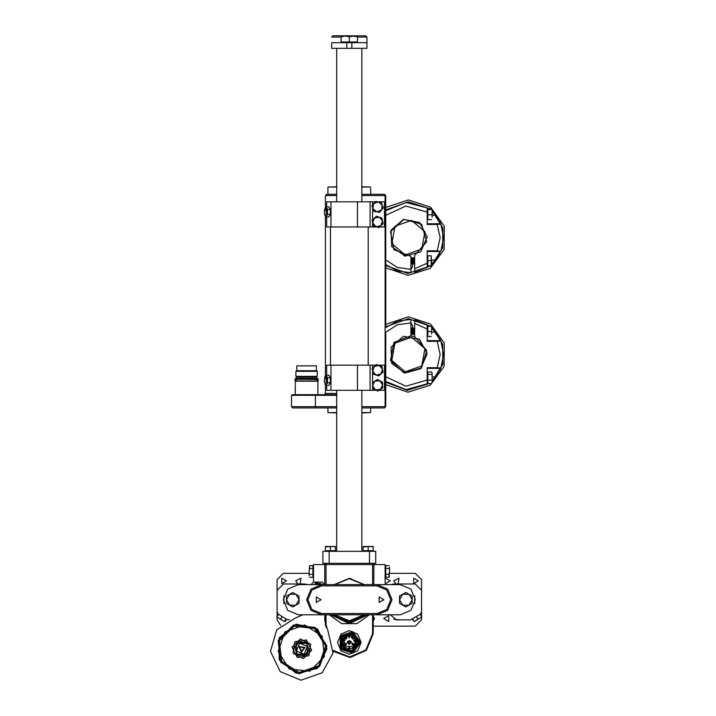 <?xml version="1.0" encoding="UTF-8"?>
<svg xmlns="http://www.w3.org/2000/svg" width="716" height="716" viewBox="0 0 716 716"><rect width="100%" height="100%" fill="white"/><g stroke="black" fill="none" stroke-linecap="round" stroke-linejoin="round"><path stroke-width="1.07" d="M336.744 395.357L291.502 395.357L292.128 394.731L336.744 394.731M336.744 407.923L292.763 407.923L291.502 406.67L336.744 406.67M336.744 390.336L336.744 551.338L336.744 412.953L327.946 412.64L336.744 412.64M361.875 412.64L370.673 412.64L361.875 412.953M336.744 195.549L325.431 195.549L326.693 194.296L336.744 194.296M361.875 194.296L384.492 194.296L361.875 194.296M336.744 187.073L327.946 187.073L336.744 186.76L336.744 48.366L336.744 201.831M361.875 186.76L370.673 187.073L361.875 187.073M317.895 394.731L317.895 381.163L295.314 381.163L295.314 383.991M306.582 379.149L295.269 379.149L295.269 378.397L317.895 378.397L317.895 379.149L306.582 379.149M317.269 371.353L295.905 371.353L296.531 370.727L316.633 370.727L317.269 371.353L317.269 376.321L316.445 377.135L296.719 377.135L296.719 378.397M317.269 376.321L295.905 376.321L296.719 377.135M316.347 370.727L316.347 365.831L296.818 365.831L296.818 370.727M370.047 390.336L330.989 390.336L330.989 365.196L370.047 365.196L370.047 390.336L376.348 390.336M370.047 365.196L375.676 365.196M370.047 226.972L330.989 226.972L330.989 201.831L370.047 201.831L370.047 226.972L376.768 226.972M370.047 201.831L375.202 201.831M369.411 563.277L369.411 551.338L375.703 551.338L375.703 563.277L322.916 563.277L322.916 551.338L329.199 551.338L329.199 563.277M366.905 48.366L351.825 48.366L351.825 42.709L366.905 42.709L366.905 48.366M346.795 42.709L346.795 48.366L331.714 48.366L331.714 42.709L351.825 42.709M341.138 37.053L331.714 37.053L332.976 35.8L365.643 35.8L366.905 37.053L357.481 37.053M345.228 36.051L341.138 36.051L341.138 36.785L345.228 36.051L349.31 36.785L353.391 36.051L345.228 36.051M357.481 36.051L353.391 36.051L357.481 36.785L357.481 36.051M309.097 575.798L309.097 571.449L309.097 575.798M312.865 568.549L309.545 568.549L309.097 571.449L309.545 565.64L312.865 565.64L312.865 577.257L309.545 577.257M309.545 565.64L309.545 568.549M389.522 567.099L389.522 571.449L389.522 567.099M385.754 574.348L389.074 574.348L389.522 571.449L389.074 577.257L385.754 577.257L385.754 565.64L389.074 565.64M389.522 576.478L389.074 577.257L389.074 574.348M416.408 616.61L417.938 619.063L419.934 618.105L414.34 621.604L421.805 616.941M414.34 621.604L417.938 619.063M284.771 620.817L285.442 621.202L284.825 620.718M282.408 620.432L278.676 618.105L282.408 620.432L280.672 619.063L282.211 616.61M276.815 616.941L278.676 618.105L276.815 616.941M365.643 546.469L363.128 546.469L363.128 546.926L370.673 546.469L365.643 546.469M373.188 546.469L370.673 546.469L373.188 546.926L373.188 546.469M327.946 546.469L325.431 546.469L325.431 546.926L332.976 546.469L327.946 546.469M335.482 546.469L332.976 546.469L335.482 546.827M414.654 272.098L414.654 268.769L427.219 263.193L427.219 251.513L440.716 251.513L437.234 250.86L440.116 237.649L437.234 224.439L427.219 224.502L427.219 207.935L406.035 202.539L385.754 210.701L406.035 202.539L427.219 207.935L406.035 202.539L385.754 210.701L406.035 202.539L427.219 207.935L429.054 209.179M385.754 220.689L385.754 218.174M385.754 211.068L385.754 217.736M427.219 224.502L427.219 212.204M432.088 212.204L432.088 217.216L432.088 212.204M431.623 263.211L431.175 255.746L431.175 265.788L431.623 265.922L431.623 263.211M431.623 265.922L431.175 266.057L431.623 265.922M414.546 257.76L414.654 264.043L414.152 263.479L413.759 264.043L413.759 257.76L414.546 264.043M412.139 258.315L411.754 264.043L412.139 258.315L413.535 257.76L413.759 264.043L413.15 263.479L412.756 264.043L412.756 257.76L412.756 264.043M412.756 257.76L412.532 264.043L412.139 263.479M411.136 258.315L411.53 257.76L411.754 264.043L410.886 263.837L410.886 257.957M428.257 383.543L406.035 389.629L385.754 381.467L385.754 376.795L405.874 386.166L427.219 380.062L427.219 367.666L437.234 367.729L440.116 354.518L437.234 341.308L427.219 341.371L427.219 326.254M427.846 382.791L427.219 382.791L427.219 367.666M432.088 381.87L432.088 373.197L432.088 381.87M431.802 372.239L432.088 373.197L431.641 371.989L427.846 371.989L427.846 374.414L431.641 374.414M431.623 326.254L431.623 328.975L431.623 326.254M431.623 333.996L431.623 328.975L431.623 333.996M410.886 328.331L411.53 328.125L411.53 334.408L411.136 328.689L411.754 328.125L411.754 334.408L412.139 328.689L412.532 328.125L413.15 328.689L412.756 334.408L413.15 328.689L413.535 328.125L414.152 328.689L413.759 334.408L414.546 328.125L414.654 334.408M413.759 328.125L413.535 334.408L414.152 333.853L414.546 334.408M412.756 328.125L412.532 334.408L413.15 333.853L413.535 334.408M385.754 195.549L384.492 194.296L385.754 195.549L385.754 210.701M315.38 407.923L315.38 394.731M410.886 335.84L414.654 336.744L426.772 350.437L421.572 367.97L403.949 372.839L390.489 360.47L393.854 342.499L410.886 335.84L410.886 319.425L397.523 321.045L385.754 327.57L397.523 321.045L410.886 319.425L397.523 321.045L385.754 327.57L397.523 321.045L410.886 319.425L410.886 322.871L397.282 324.778L385.754 332.242L385.754 406.67L385.127 406.67L385.127 195.549L361.875 195.549M325.431 384.537L325.431 393.478L336.744 393.478M373.188 614.802L373.188 633.651L372.562 633.651L372.562 614.802M337.496 642.449L340.95 650.799L349.301 654.263L357.66 650.799L361.124 642.449L357.669 634.099L349.31 630.635L340.959 634.099L337.496 642.449M324.804 614.802L324.804 620.674L328.009 631.181L333.047 653.082L322.209 672.763L301.006 680.2L280.242 671.608L270.505 651.363L276.734 629.776L295.78 617.845L302.931 614.802M327.069 648.732L317.582 668.431L296.263 673.3L279.168 659.669L279.168 637.804L296.263 624.164L317.582 629.033L327.069 648.732M319.64 666.507L326.845 645.922L315.246 627.449L293.569 625.014L278.148 640.435L280.591 662.103L299.055 673.711L319.64 666.507L326.845 645.922L315.246 627.449L293.569 625.014L278.148 640.435L280.591 662.103L299.055 673.711L319.64 666.507L299.055 673.711L280.591 662.103L278.148 640.435L293.569 625.014L315.246 627.449L326.845 645.922L319.64 666.507L299.055 673.711L280.591 662.103L278.148 640.435L293.569 625.014L315.246 627.449L326.845 645.922L319.64 666.507M404.952 373.054L391.75 363.406L391.061 347.054L403.412 336.332L419.495 339.303L427.201 353.731L420.731 368.749L404.952 373.054L391.75 363.406L391.061 347.054L403.412 336.332L419.495 339.303L427.201 353.731L420.731 368.749L404.952 373.054M404.952 256.185L391.75 246.537L391.061 230.194L403.412 219.463L419.495 222.434L427.201 236.862L420.731 251.88L404.952 256.185L391.75 246.537L391.061 230.194L403.412 219.463L419.495 222.434L427.201 236.862L420.731 251.88L404.952 256.185M284.986 631.852L304.542 625.005L322.084 636.032L324.411 656.617L309.76 671.268L289.166 668.95L278.148 651.408L284.986 631.852M318.754 665.612L325.601 646.056L314.575 628.514L293.981 626.196L279.33 640.847L281.656 661.432L299.199 672.458L318.754 665.612M295.583 379.337L294.777 380.241L295.583 380.975L317.582 380.975L318.387 380.286L318.02 379.471L295.583 379.337L296.308 379.775M408.371 316.821L430.611 324.08L444.287 343.054L444.135 366.44L430.218 385.244L407.896 392.216L385.754 384.68L407.896 392.216L430.218 385.244L444.135 366.44L444.287 343.054L430.611 324.08L408.371 316.821L385.754 324.357L408.371 316.821M410.886 269.681L410.886 272.742L397.523 271.122L385.754 264.598L385.754 259.926L397.282 267.39L410.886 269.297L410.886 256.328L393.854 249.669L390.489 231.698L403.949 219.329L421.572 224.197L426.772 241.731L414.654 255.424L414.654 268.769M408.371 199.952L430.611 207.21L444.287 226.184L444.135 249.571L430.218 268.375L407.896 275.347L385.754 267.811L407.896 275.347L430.218 268.375L444.135 249.571L444.287 226.184L430.611 207.21L408.371 199.952L385.754 207.488L408.371 199.952M405.175 371.819L421.76 365.939L424.955 348.629L411.566 337.218L394.981 343.107L391.795 360.408L405.175 371.819M405.175 254.95L421.76 249.07L424.955 231.769L411.566 220.349L394.981 226.238L391.795 243.538L405.175 254.95M358.134 642.449L352.039 650.844L342.167 647.64L342.167 637.258L352.039 634.054L358.134 642.449M358.233 642.449L352.066 650.933L342.087 647.694L342.087 637.204L352.066 633.964L358.233 642.449M359.074 642.449L352.326 651.739L341.407 648.186L341.407 636.712L352.326 633.159L359.074 642.449M359.36 642.449L352.415 652.008L341.174 648.356L341.174 636.542L352.415 632.89L359.36 642.449M359.987 642.449L352.612 652.607L340.664 648.732L340.664 636.175L352.612 632.291L359.987 642.449M360.622 642.449L352.8 653.207L340.163 649.099L340.163 635.799L352.8 631.691L360.622 642.449M308.891 655.749L310.717 644.23L300.317 638.932L292.065 647.183L297.364 657.574L308.891 655.749M294.849 641.715L306.376 639.889L311.675 650.289L303.423 658.541L293.023 653.243L294.849 641.715M353.776 649.439L357.633 640.014L349.31 633.776L340.986 640.014L344.638 649.752L345.022 649.179L341.648 640.22L349.31 634.474L356.971 640.22L353.776 649.439L357.266 640.122L349.31 634.152L341.344 640.122L344.844 649.439M296.46 643.326L307.28 643.326L307.28 654.138L296.46 654.138L296.46 643.326M345.022 649.179L341.756 640.247L349.31 634.582L356.863 640.247L353.597 649.179M307.352 646.458L304.139 654.209L296.388 651.005L299.601 643.254L307.352 646.458M325.431 393.478L324.178 394.731M349.31 637.142L349.936 636.059L348.683 636.059L349.31 637.142M343.062 640.757L344.145 641.384L344.145 640.131L343.062 640.757M353.427 637.777L352.344 638.395L352.344 637.15L353.427 637.777M344.978 643.997L344.324 645.125L345.631 645.125L344.978 643.997M353.632 645.501L352.979 644.373L354.286 644.373L353.632 645.501M355.557 640.757L354.474 641.384L354.474 640.131L355.557 640.757M345.193 637.777L346.275 638.395L346.275 637.15L345.193 637.777M349.31 641.697L348.656 642.825L349.963 642.825L349.31 641.697M343.778 642.207L342.525 640.032L345.031 640.032L343.778 642.207M352.711 639.218L351.458 637.052L353.955 637.052L352.711 639.218M344.978 646.888L343.134 643.684L346.83 643.684L344.978 646.888M353.632 646.888L351.789 643.684L355.485 643.684L353.632 646.888M354.841 642.207L353.588 640.032L356.085 640.032L354.841 642.207M345.909 639.218L344.656 637.052L347.162 637.052L345.909 639.218M349.31 644.588L347.457 641.384L351.162 641.384L349.31 644.588M349.31 646.781L348.164 648.768L350.455 648.768L349.31 646.781M373.188 633.651L366.458 650.271L350.061 657.521L333.244 651.318M286.481 580.873L281.764 583.594L281.764 578.152L286.481 580.873M418.421 580.873L413.714 583.594L413.714 578.152L418.421 580.873M383.678 618.57L388.672 621.461L388.672 615.688L383.678 618.57M321.036 599.722L316.32 602.442L316.32 597.001L321.036 599.722M383.865 599.722L379.158 602.442L379.158 597.001L383.865 599.722M305.061 647.407L301.418 652.16L299.127 646.629L305.061 647.407M304.309 647.72L301.525 651.345L299.78 647.13L304.309 647.72M369.411 614.802L356.953 623.663L341.666 623.663L329.199 614.802M333.298 650.513L349.712 656.894L365.885 649.949L372.562 633.651M432.088 381.351L442.828 364.292L442.649 344.145L431.623 327.275M431.623 264.893L442.649 248.022L442.828 227.876L432.088 210.817M348.289 635.548L349.31 637.741L350.428 635.504L349.31 637.867L348.191 635.504L347.421 635.343L350.384 635.495M343.778 642.082L344.844 639.979L342.517 640.373L343.778 642.082L342.517 640.373M353.48 636.703L351.449 637.365L352.711 639.093L354.026 637.777L353.48 636.703L354.026 637.777L352.711 639.093M355.413 645.698L352.603 643.031L353.632 646.763L355.413 645.698M356.103 640.373L353.776 639.979L354.841 642.082L356.103 640.373L354.841 642.082M345.909 639.093L347.171 637.365L345.139 636.703L344.593 637.777L345.909 639.093L344.593 637.777L345.139 636.703M349.31 640.435L347.296 642.449L349.31 644.463L351.323 642.449L349.31 640.435M352.755 647.926L353.328 648.777L345.291 648.777L346.857 646.45L351.753 646.45L352.755 647.926L353.641 647.255L354.232 647.908L356.452 640.722L351.198 635.343M367.818 614.802L349.31 623.6L330.801 614.802M334.175 584.641L349.31 578.358L364.444 584.641M364.444 614.802L349.31 621.085L334.175 614.802M398.168 584.014L398.991 578.152L393.728 580.873L395.957 584.014M385.271 583.719L390.336 580.783L385.127 578.125M300.147 584.014L300.971 578.152L295.717 580.873L297.937 584.014M376.956 613.549L386.73 609.495L390.775 599.722L386.73 589.948L376.956 585.903L321.663 585.903L311.89 589.948L307.835 599.722L311.89 609.495L321.663 613.549L376.956 613.549L376.956 614.802L321.663 614.802L311.004 610.39L306.582 599.722L311.004 589.062L321.663 584.641L376.956 584.641L387.616 589.062L392.037 599.722L387.616 610.39L376.956 614.802L400.199 614.802L410.868 610.39L415.28 599.722L410.868 589.062L400.199 584.641L376.956 584.641L376.956 585.903M321.663 585.903L321.663 584.641L298.411 584.641L287.751 589.062L283.339 599.722L287.751 610.39L298.411 614.802L321.663 614.802L321.663 613.549M309.267 650.173L304.756 655.695L297.659 654.988L294.473 647.291L298.984 641.769L306.081 642.476L309.267 650.173L308.999 649.51L304.613 655.355L297.391 654.326L297.659 654.988L294.741 647.953L299.127 642.109L306.35 643.138L306.081 642.476L309.267 650.173M437.234 224.439L440.85 224.108L443.562 237.649L440.85 251.191L443.562 237.649L440.85 224.108L439.785 221.808M437.234 341.308L440.85 340.977L443.562 354.518L440.85 368.06L439.785 370.369M332.448 614.802L349.31 622.347L366.171 614.802M334.623 614.802L349.31 620.772L363.996 614.802M363.996 584.641L349.31 578.671L334.623 584.641M385.754 382.29L407.341 390.318L429.349 383.543M427.219 207.935L427.219 212.106L405.874 206.002L385.754 215.373L385.754 327.57M410.886 270.603L410.886 272.742L397.523 271.122L385.754 264.598M385.754 265.421L407.851 273.458L430.182 266.057M439.785 338.677L440.85 340.977L443.562 354.518L440.85 368.06L437.234 367.729M427.219 380.062L427.219 384.232L406.035 389.629L385.754 381.467M361.875 406.67L385.127 406.67L384.492 407.923L385.754 406.67L384.492 407.923L361.875 407.923M370.673 412.64L370.611 409.4M370.673 194.296L370.611 188.227M330.989 390.336L326.693 390.336L326.693 385.36M326.693 375.202L326.693 365.196L330.989 365.196M379.05 390.336L384.492 390.336L384.492 365.196L378.397 365.196M330.989 226.972L326.693 226.972L326.693 216.966M326.693 206.808L326.693 201.831L330.989 201.831M379.489 226.972L384.492 226.972L384.492 201.831L377.994 201.831M380.277 389.549L375.256 389.764L372.562 385.521L372.687 388.421L377.833 391.106L382.729 387.991L382.604 385.092L380.277 389.549M379.91 380.849L382.604 385.092L382.478 382.192L379.91 380.849L377.332 379.507L374.889 381.064L379.91 380.849M374.889 381.064L372.562 385.521L372.436 382.621L374.889 381.064M380.921 373.985L375.998 374.996L372.66 371.237L373.242 374.074L378.746 375.909L383.087 372.06L382.505 369.214L380.921 373.985M379.176 365.455L382.505 369.214L381.923 366.377L379.176 365.455L376.419 364.542L374.244 366.467L379.176 365.455M374.244 366.467L372.66 371.237L372.078 368.391L374.244 366.467M381.476 210.048L376.768 211.82L372.884 208.642L373.904 211.354L379.632 212.294L383.311 207.801L382.29 205.089L381.476 210.048M378.397 201.903L382.29 205.089L381.261 202.368L375.533 201.429L373.698 203.675L378.397 201.903M373.698 203.675L372.884 208.642L371.855 205.922L373.698 203.675M380.921 225.701L375.998 226.712L372.66 222.953L373.242 225.791L378.746 227.625L383.087 223.777L382.505 220.931L380.921 225.701M379.176 217.172L382.505 220.931L381.923 218.094L379.176 217.172L376.419 216.259L374.244 218.183L379.176 217.172M374.244 218.183L372.66 222.953L372.078 220.107L374.244 218.183M324.563 209.645L324.402 211.157M325.18 215.767L324.697 214.71M325.189 376.365L324.804 377.153M324.518 382.174L324.393 380.894M325.431 384.644L325.082 384.018M328.841 375.202L330.345 377.744L330.345 382.818L328.841 385.36L326.12 385.36L326.639 384.089L325.136 384.089L324.384 380.277L325.136 376.473L326.639 376.473L326.12 375.202L328.841 375.202M327.624 377.744L326.639 376.473L327.391 380.277L327.624 377.744L330.345 377.744M325.887 377.135L326.568 382.72L326.568 377.842L325.887 377.135M327.391 380.277L326.639 384.089L327.624 382.818L327.391 380.277M326.12 375.202L324.411 379.444M324.411 381.109L326.12 385.36M330.345 382.818L327.624 382.818M328.841 206.808L330.345 209.349L330.345 214.424L328.841 216.966L326.12 216.966L326.639 215.695L325.136 215.695L324.384 211.891L325.136 208.079L326.639 208.079L326.12 206.808L328.841 206.808M327.624 209.349L326.639 208.079L327.391 211.891L327.624 209.349L330.345 209.349M325.887 208.75L326.568 214.326L326.568 209.448L325.887 208.75M327.391 211.891L326.639 215.695L327.624 214.424L327.391 211.891M326.12 206.808L324.411 211.059M324.411 212.724L326.12 216.966M330.345 214.424L327.624 214.424M369.411 551.338L329.199 551.338M322.916 551.338L322.916 563.277M346.795 48.366L351.825 48.366M365.643 35.8L366.905 37.053L366.905 42.709M331.714 42.709L331.714 48.366M332.976 35.8L331.714 37.053M357.481 42.709L357.481 41.958L341.138 41.958L341.138 36.785M341.138 42.709L341.138 41.958M349.31 41.958L349.31 36.785M357.481 41.958L357.481 36.785M348.236 635.495L350.33 635.548M344.978 646.763L344.978 642.735L343.206 645.698L344.978 646.763L344.978 642.735L343.206 645.698M347.421 635.343L341.971 641.948L342.669 641.948L342.767 643.702L342.069 643.702L344.387 647.908L344.978 647.255L345.864 647.926M353.981 649.752L349.31 651.121L344.638 649.752M351.055 578.43L349.748 578.367M344.915 614.802L353.704 614.802M353.704 584.641L344.915 584.641M373.815 563.913L372.562 564.539L373.188 563.277L373.815 563.913L373.815 584.641M324.804 564.539L313.492 564.539L313.492 582.126L322.29 582.126L324.804 584.641L324.804 563.913L325.431 563.277L326.057 564.539L326.057 584.641M324.804 563.913L326.057 564.539L372.562 564.539L372.562 584.641M325.431 625.507L325.431 614.802M420.65 617.613L421.67 616.727L420.14 614.274L421.563 611.992L421.563 590.297L415.28 584.014L393.916 584.014L391.178 584.641M385.127 582.761L385.754 584.641L385.127 582.761L385.127 564.539L373.815 564.539M390.274 614.802L396.431 619.832L410.528 619.832L412.676 618.937L414.34 621.586L412.21 619.233M289.398 619.832L286.758 619.447L278.229 614.122L277.047 611.992L277.047 590.297L283.339 584.014L304.694 584.014L307.433 584.641M283.867 603.695L283.867 595.748M277.047 611.276L277.047 590.297M283.339 584.014L302.895 584.014M396.431 619.832L410.528 619.832L420.382 614.122L421.563 611.992L421.563 590.297M415.28 584.014L393.916 584.014M414.752 603.695L414.752 595.748M312.865 574.348L309.545 574.348M385.754 568.549L389.074 568.549M393.8 619.25L400.146 619.832M389.522 573.337L415.28 573.337L421.563 579.62L421.563 616.566M421.563 617.085L421.563 619.832L415.28 626.115L373.188 626.115M277.047 616.566L277.047 579.62L283.339 573.337L309.097 573.337M280.627 625.498L277.047 619.832L277.047 617.085M285.228 621.076L284.297 621.56M284.243 621.577L280.233 619.072M325.431 621.085L324.804 620.459M324.804 616.691L325.431 616.055M373.188 616.055L374.441 618.57L373.188 621.085M418.386 619.072L414.376 621.577M286.481 599.722L289.622 594.28L295.905 594.28L292.763 592.472L286.481 596.097L286.481 603.355L289.622 605.163L286.481 599.722M295.905 605.163L289.622 605.163L292.763 606.98L299.046 603.355L299.046 599.722L295.905 605.163M299.046 599.722L295.905 594.28L299.046 596.097L299.046 599.722M399.573 599.722L402.714 594.28L408.997 594.28L405.856 592.472L399.573 596.097L399.573 603.355L402.714 605.163L399.573 599.722M408.997 605.163L402.714 605.163L405.856 606.98L412.139 603.355L412.139 599.722L408.997 605.163M412.139 599.722L408.997 594.28L412.139 596.097L412.139 599.722M415.45 620.862L414.215 621.39M286.534 619.304L285.559 620.987M285.944 618.937L284.404 621.39M280.672 619.063L278.676 618.105M278.479 614.274L276.949 616.727M314.566 584.641L318.548 583.433L321.215 584.641M321.77 584.641L321.421 583.808L315.666 583.048L314.449 584.641M313.492 582.126L310.986 584.641M294.473 647.291L294.741 647.953L294.473 647.291M308.999 649.51L306.35 643.138M373.188 551.338L373.188 550.711L363.128 550.711L363.128 546.926M363.128 551.338L363.128 550.711L363.128 551.338M368.158 550.711L368.158 546.926M373.188 550.711L373.188 546.926M335.482 551.338L335.482 550.711L325.431 550.711L325.431 546.926M325.431 551.338L325.431 550.711M330.461 550.711L330.461 546.926M335.482 550.711L335.482 546.926M410.886 322.639L412.774 326.245L412.085 328.608M437.234 250.86L427.219 250.797L427.219 251.513M427.219 265.922L431.175 266.057L429.144 266.057L427.219 267.363L427.219 250.797M439.785 253.5L435.489 260.078L431.623 264.061M432.088 211.659L435.489 215.221L440.716 223.795L427.219 223.795M427.219 267.363L414.654 272.268L427.219 267.363M431.641 219.624L427.846 219.624L427.846 209.179L432.088 209.358M427.846 214.809L431.641 214.809M427.846 209.591L431.641 209.591M428.257 208.625L431.641 208.625L431.999 209.296M427.846 265.922L427.846 255.746L431.175 255.746M427.846 265.788L431.175 265.788M427.846 260.633L431.175 260.633M412.085 263.569L412.774 265.922L410.886 269.538M427.219 341.371L427.219 328.975L414.654 323.399L414.654 319.9L414.654 336.744M431.623 332.09L435.489 332.09L431.623 328.107M429.135 326.111L427.219 324.804L427.219 328.975M435.489 332.09L440.716 340.664L427.219 340.664M427.219 368.382L440.716 368.382L435.489 376.947L432.088 380.509M414.654 319.9L427.219 324.804L414.654 319.9M431.641 383.543L427.846 383.543L427.846 374.414M427.846 380.187L431.641 380.187M431.175 336.43L427.846 336.43L427.846 326.111L431.614 326.236M427.846 326.389L431.175 326.389M427.846 331.553L431.175 331.553M357.481 390.336L357.481 365.196M372.562 365.196L372.562 367.97M372.562 370.736L372.562 382.55M372.562 385.414L372.562 390.336M357.481 226.972L357.481 201.831M372.562 201.831L372.562 205.062M372.562 207.783L372.562 219.678M372.562 222.452L372.562 226.972M326.057 614.802L326.057 627.44M343.895 584.641L354.724 584.641M354.724 614.802L343.895 614.802M430.182 326.111L408.371 318.701L385.754 326.756M431.623 260.078L435.489 260.078M432.088 215.221L435.489 215.221M429.349 208.625L408.371 201.831L385.754 209.886M432.088 376.947L435.489 376.947M325.431 195.549L325.431 207.631M325.431 216.151L325.431 376.016M291.502 395.357L291.502 406.67M370.673 408.559L370.673 407.923M327.946 412.64L327.946 407.923M327.946 187.073L327.946 194.296M295.269 384.931L295.269 394.731M316.857 379.775L317.582 379.337L316.758 379.149M316.857 380.527L317.582 380.975M296.308 380.527L295.583 380.975M316.445 377.135L316.445 378.397M295.905 371.353L295.905 376.321M368.158 365.196L368.158 226.972M330.461 365.196L330.461 226.972M361.875 551.338L361.875 390.336M361.875 201.831L361.875 48.366M313.492 566.419L312.865 566.419M313.492 576.478L312.865 576.478M385.127 576.478L385.754 576.478L385.127 576.478M385.127 566.419L385.754 566.419L385.127 566.419M427.219 219.427L427.846 219.427M427.219 209.376L427.846 209.376M432.088 209.376L431.802 208.866M427.219 255.872L427.846 255.872M427.219 372.741L427.846 372.741M427.219 336.296L427.846 336.296M427.219 326.245L427.846 326.245M412.139 328.689L411.53 328.125M412.139 333.853L412.532 334.408M410.886 334.211L411.754 334.408"/></g></svg>
